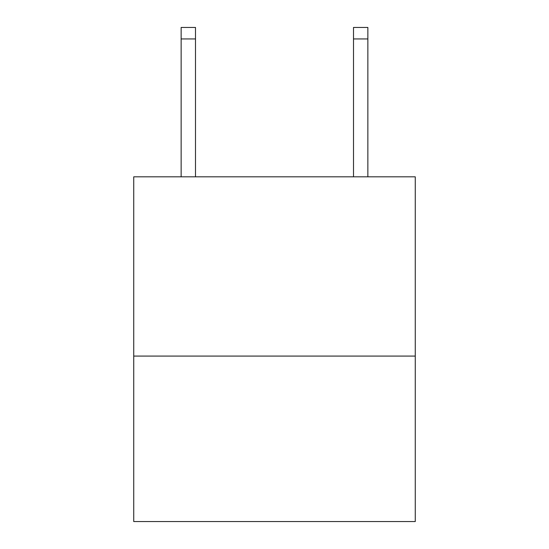 <?xml version="1.0" encoding="UTF-8"?>
<svg xmlns="http://www.w3.org/2000/svg" width="549" height="549" viewBox="0 0 549 549"><rect width="100%" height="100%" fill="white"/><g stroke="black" fill="none" stroke-linecap="round" stroke-linejoin="round"><path stroke-width="0.82" d="M415.264 356.081L415.264 176.826L133.736 176.826L133.736 521.55L415.264 521.55L415.264 356.081L133.736 356.081M195.499 176.826L195.499 38.938L181.136 38.938L181.136 27.45L195.499 27.45L195.499 38.938M181.136 176.826L181.136 38.938M367.864 176.826L367.864 27.45L353.501 27.45L353.501 176.826M353.501 38.938L367.864 38.938"/></g></svg>
